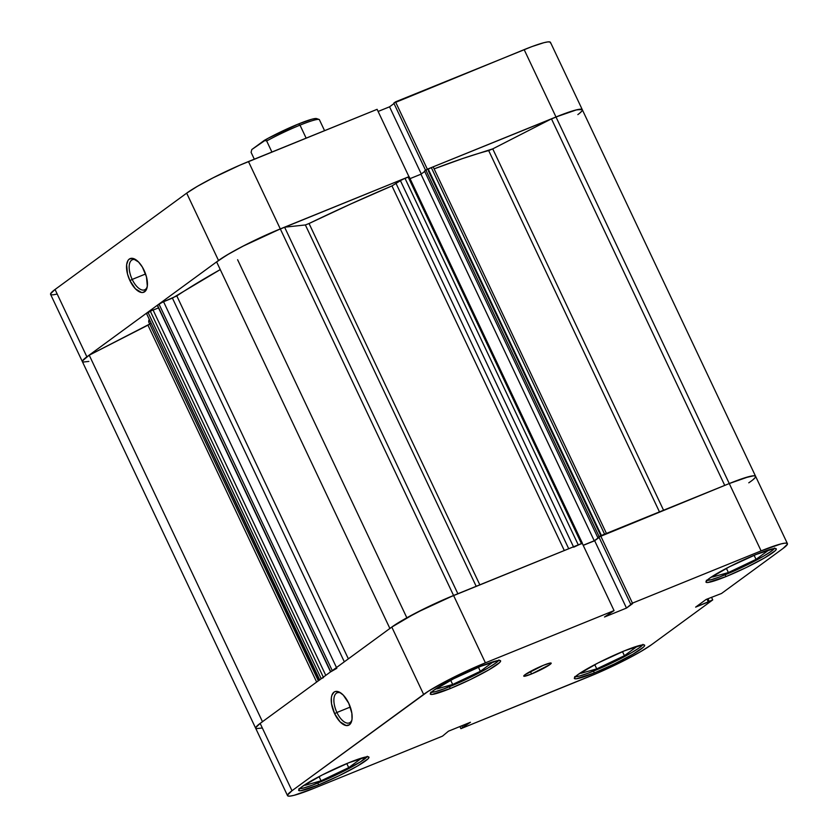<?xml version="1.0" encoding="UTF-8"?>
<svg xmlns="http://www.w3.org/2000/svg" width="838" height="838" viewBox="0 0 838 838"><rect width="100%" height="100%" fill="white"/><g stroke="black" fill="none" stroke-linecap="round" stroke-linejoin="round"><path stroke-width="1.26" d="M774.312 548.544L756.295 554.41A38.873 4.033 -25.3 0 1 776.281 548.89A38.873 4.033 -25.3 0 1 725.98 576.596L746.176 567.567L764.665 557.846L775.234 550.702L776.271 549.351L775.957 548.628L774.312 548.544A37.92 3.939 -25.3 0 1 725.54 574.627A37.92 3.939 -25.3 0 1 706.958 580.388M642.673 644.872L624.666 650.738A38.873 4.033 -25.3 0 1 644.642 645.218A38.873 4.033 -25.3 0 1 594.341 672.924L614.537 663.895L633.036 654.164L643.605 647.02L644.642 645.679L644.328 644.946L642.673 644.872A37.92 3.939 -25.3 0 1 593.912 670.945A37.92 3.939 -25.3 0 1 575.329 676.716M366.981 756.808L348.975 762.674A38.873 4.033 -25.3 0 1 368.95 757.154A38.873 4.033 -25.3 0 1 318.65 784.86L338.845 775.82L357.344 766.1L367.913 758.956L368.95 757.604L368.636 756.882L366.981 756.808A37.92 3.939 -25.3 0 1 318.22 782.881A37.92 3.939 -25.3 0 1 299.637 788.642M498.62 660.48L480.603 666.346A38.873 4.033 -25.3 0 1 500.59 660.826A38.873 4.033 -25.3 0 1 450.289 688.532L470.485 679.503L488.983 669.772L499.542 662.628L500.579 661.287L500.265 660.554L498.62 660.48A37.92 3.939 -25.3 0 1 449.849 686.552A37.92 3.939 -25.3 0 1 431.277 692.324M531.554 673.962L530.37 671.458L531.554 673.962L549.864 664.607L551.184 663.329L550.419 663.015L543.391 665.309A15.168 1.571 -25.3 0 1 551.184 663.151A15.168 1.571 -25.3 0 1 531.554 673.962A15.168 1.571 -25.3 0 1 523.76 676.119A15.168 1.571 -25.3 0 1 543.391 665.309L525.08 674.663L523.76 675.941L524.525 676.256L531.554 673.962M341.056 693.152A16.247 7.668 -112.1 0 0 334.173 697.132A16.247 7.668 -112.1 0 0 336.907 712.489L334.613 713.651A18.143 8.558 67.9 0 1 331.691 695.969A18.143 8.558 67.9 0 1 340.176 692.565A18.143 8.558 67.9 0 1 348.765 703.302L343.287 695.111L339.212 692.041L335.514 691.476L333.985 692.167L331.858 695.393L331.356 697.792L331.523 703.721L334.613 713.651L340.092 721.843L346.104 725.53L349.404 724.786L351.52 721.57L352.033 719.161L351.855 713.232L348.765 703.302A18.143 8.558 67.9 0 1 351.698 720.952A18.143 8.558 67.9 0 1 334.613 713.651L336.907 712.489A16.247 7.668 67.9 0 1 337.127 692.806A16.247 7.668 67.9 0 1 341.056 693.152M350.294 707.052L336.907 712.489L350.294 707.052M594.341 672.924L593.493 671.112L594.341 672.924A38.873 4.033 -25.3 0 1 574.365 678.445A38.873 4.033 -25.3 0 1 624.666 650.738L597.766 663.099L577.749 674.726L574.365 677.984L574.679 678.717L576.335 678.79L594.341 672.924M725.98 576.596L725.121 574.795L725.98 576.596A38.873 4.033 -25.3 0 1 705.994 582.117A38.873 4.033 -25.3 0 1 756.295 554.41L729.406 566.781L709.388 578.398L706.005 581.666L706.319 582.389L707.963 582.462L725.98 576.596M450.289 688.532L449.43 686.731L450.289 688.532A38.873 4.033 -25.3 0 1 430.303 694.053A38.873 4.033 -25.3 0 1 480.603 666.346L453.714 678.707L433.696 690.334L430.313 693.592L430.627 694.325L432.272 694.398L450.289 688.532M318.65 784.86L317.801 783.048L318.65 784.86A38.873 4.033 -25.3 0 1 298.674 790.37A38.873 4.033 -25.3 0 1 348.975 762.674L322.085 775.035L302.057 786.652L298.674 789.92L298.988 790.643L300.643 790.726L318.65 784.86M287.528 795.639L255.695 728.295A51.191 5.311 154.7 0 1 260.157 723.393L291.991 790.737L260.157 723.393L391.796 627.065L423.63 694.419L291.991 790.737A51.191 5.311 -25.3 0 0 287.528 795.639A51.191 5.311 -25.3 0 0 313.841 788.369L442.495 736.141L448.456 731.186L470.453 722.262L460.89 728.672L459.884 726.546L460.89 728.672L470.453 722.262L448.456 731.186L442.495 736.141L313.841 788.369L293.981 795.346L290.126 796.1L287.947 795.995L287.539 795.042L291.991 790.737L428.323 691.245L449.996 679.115L485.412 662.827L453.578 595.483L582.221 543.254L614.055 610.598L485.412 662.827L614.055 610.598L604.491 617.009L626.489 608.074L632.46 603.13L761.103 550.891L780.974 543.925L784.829 543.171L786.997 543.275L787.416 544.229L782.954 548.523L721.528 593.472L706.13 599.453L695.624 607.131L712.74 599.903L651.325 644.851L640.494 651.734L624.949 660.155L598.081 672.851L460.89 728.672L589.533 676.444A51.191 5.311 -25.3 0 0 651.325 644.851L712.74 599.903L708.33 601.977L706.968 599.107L708.33 601.977L695.624 607.131L706.13 599.453L721.528 593.472L782.954 548.523A51.191 5.311 -25.3 0 0 787.416 543.632L755.583 476.277A51.191 5.311 154.7 0 0 729.27 483.547L598.919 537.022L630.752 604.366L632.554 603.643L626.489 608.074L604.491 617.009L614.055 610.598L582.221 543.254L445.041 599.076L426.982 607.372L402.617 620.183L391.796 627.065L260.157 723.393L255.705 727.688L256.114 728.651L262.147 728.002M755.572 476.885L755.164 475.921L752.985 475.816L749.141 476.581L729.27 483.547L761.103 550.891L632.46 603.13L600.626 535.775L729.27 483.547L761.103 550.891A51.191 5.311 -25.3 0 1 787.416 543.632M599.128 537.462L594.655 540.73L583.227 545.37L594.655 540.73L626.489 608.074L594.655 540.73L599.128 537.462M711.504 597.264L712.74 599.903L711.504 597.264M485.412 662.827L453.578 595.483A51.191 5.311 154.7 0 0 391.796 627.065L423.63 694.419A51.191 5.311 -25.3 0 1 485.412 662.827M707.932 598.72L709.178 601.349L707.932 598.72M598.919 537.022L600.626 535.775L632.46 603.13L630.752 604.366L598.919 537.022M464.388 726.703L463.603 725.038L464.388 726.703M462.586 727.426L461.811 725.771L462.586 727.426M351.929 719.915A16.247 7.668 67.9 0 1 349.352 722.901A16.247 7.668 67.9 0 1 336.907 712.489A16.247 7.668 -112.1 0 0 351.929 719.915M452.688 684.478L480.342 671.301L478.425 667.237L480.342 671.301L492.304 662.554L484.972 664.628L492.304 662.554L480.342 671.301L452.688 684.478L450.697 680.278L452.688 684.478L436.975 688.909L452.688 684.478M443.176 684.374L436.975 688.909L443.176 684.374M498.914 659.977L495.614 663.162L487.601 668.253L469.552 677.743L444.088 688.805L435.132 691.717L430.669 692.198M348.713 767.629L360.665 758.882L353.332 760.946L360.665 758.882L348.713 767.629L346.796 763.565L348.713 767.629L321.048 780.807L319.058 776.596L321.048 780.807L348.713 767.629M311.537 780.702L305.346 785.237L321.048 780.807L305.346 785.237L311.537 780.702M367.285 756.295L360.497 761.836L337.924 774.071L312.459 785.122L303.503 788.045L299.03 788.527M624.404 655.693L636.356 646.946L629.024 649.01L636.356 646.946L624.404 655.693L622.487 651.629L624.404 655.693L596.74 668.871L594.75 664.67L596.74 668.871L624.404 655.693M587.229 668.766L581.038 673.302L596.74 668.871L581.038 673.302L587.229 668.766M642.976 644.359L639.677 647.544L631.653 652.645L606.89 665.309L588.15 673.197L579.194 676.109L574.721 676.591M756.033 559.375L767.996 550.618L760.663 552.692L767.996 550.618L756.033 559.375L754.116 555.311L756.033 559.375L728.379 572.553L726.389 568.342L728.379 572.553L756.033 559.375M718.868 572.448L712.667 576.984L728.379 572.553L712.667 576.984L718.868 572.448M774.605 548.042L771.306 551.226L763.292 556.327L745.244 565.818L719.779 576.869L710.823 579.791L706.361 580.273M132.195 279.421A16.247 7.668 -112.1 0 0 147.216 286.847A16.247 7.668 67.9 0 1 144.639 289.833A16.247 7.668 67.9 0 1 132.195 279.421L145.592 273.984L132.195 279.421A16.247 7.668 67.9 0 1 132.425 259.728A16.247 7.668 67.9 0 1 136.353 260.084A16.247 7.668 -112.1 0 0 129.461 264.064A16.247 7.668 -112.1 0 0 132.195 279.421L129.911 280.583L132.195 279.421M144.052 270.234A18.143 8.558 67.9 0 1 146.996 287.884A18.143 8.558 67.9 0 1 129.911 280.583L135.379 288.775L141.392 292.462L143.162 292.42L145.927 290.398L147.32 286.093L146.472 276.865L142.418 267.154L138.584 262.043L132.561 258.366L129.272 259.099L128.036 260.419L126.643 264.724L127.491 273.953L129.911 280.583A18.143 8.558 67.9 0 1 126.978 262.902A18.143 8.558 67.9 0 1 135.463 259.487A18.143 8.558 67.9 0 1 144.052 270.234M550.461 42.958L550.053 42.005L547.874 41.9L544.019 42.654L531.931 46.593L395.505 101.859L427.349 169.203L555.992 116.974L524.159 49.631L393.808 103.105L425.557 170.261L393.808 103.105L395.505 101.859L427.349 169.203L563.765 113.947L575.853 109.998L581.886 109.349L582.295 110.312M394.017 103.535L389.544 106.814L378.116 111.454L389.544 106.814L394.017 103.535M88.859 361.419L82.836 362.079L82.428 361.115L86.88 356.82L218.519 260.492L229.34 253.61L244.885 245.188L271.753 232.503L408.944 176.671L377.11 109.328L239.919 165.149L213.051 177.845L197.506 186.266L186.675 193.149L55.046 289.477L50.584 293.771L51.003 294.725L53.171 294.829L57.026 294.075M408.944 176.671L377.11 109.328L248.467 161.556L280.301 228.91L408.944 176.671M186.675 193.149L218.519 260.492L86.88 356.82L55.046 289.477L186.675 193.149L218.519 260.492A51.191 5.311 -25.3 0 1 280.301 228.91L248.467 161.556A51.191 5.311 154.7 0 0 186.675 193.149M582.305 109.705A51.191 5.311 154.7 0 0 555.992 116.974L729.27 483.547A51.191 5.311 -25.3 0 1 755.583 476.277L550.472 42.361A51.191 5.311 154.7 0 0 524.159 49.631L555.992 116.974A51.191 5.311 -25.3 0 1 582.305 109.705A51.191 5.311 -25.3 0 1 577.843 114.607M55.046 289.477A51.191 5.311 154.7 0 0 50.584 294.368L82.417 361.723A51.191 5.311 -25.3 0 1 86.88 356.82L55.046 289.477M421.284 173.969L389.544 106.814L421.284 173.969M300.004 125.145A37.92 3.939 -25.3 0 1 319.131 119.478A37.92 3.939 -25.3 0 1 319.33 119.583A37.92 3.939 154.7 0 0 300.004 125.145A37.92 3.939 154.7 0 0 266.673 140.962L271.91 152.034L266.673 140.962A37.92 3.939 -25.3 0 1 300.004 125.145L306.142 138.144L300.004 125.145L298.454 123.982L300.004 125.145M319.131 119.478L316.628 118.598A36.024 3.74 154.7 0 0 298.454 123.982L268.097 138.301L251.798 149.552L264.347 140.365L266.673 140.962L264.347 140.365A36.024 3.74 154.7 0 1 298.454 123.982L311.841 119.237L315.612 118.514L317.015 118.986M254.312 159.178L251.096 152.359L251.798 149.552L251.096 152.359L254.312 159.178M324.568 130.655L319.33 119.583L324.568 130.655M755.583 476.277A51.191 5.311 -25.3 0 1 748.774 482.814M582.242 543.485L578.262 544.857L404.974 178.285L409.133 176.724L402.355 179.489L391.964 185.91L564.309 550.524L391.964 185.91A202.89 21.055 154.7 0 0 309.044 223.516L305.367 224.951L284.595 227.192L457.862 593.744L284.595 227.192A51.191 5.311 154.7 0 0 280.301 228.91L453.578 595.483A51.191 5.311 -25.3 0 1 457.883 593.765A51.191 5.311 154.7 0 0 453.578 595.483L415.868 612.945L391.681 627.149M488.68 150.589A202.89 21.055 154.7 0 0 434.126 168.878L462.723 158.518L492.744 148.871L488.68 150.589L659.464 511.892L488.68 150.589M389.921 628.521A51.191 5.311 -25.3 0 1 453.578 595.483L280.301 228.91A51.191 5.311 154.7 0 1 284.595 227.192L305.367 224.951L309.044 223.516L479.828 584.819L309.044 223.516L350.986 203.885L391.964 185.91L400.407 180.62L573.485 546.795L400.407 180.62L404.974 178.285L578.262 544.857L576.963 545.423M333.063 670.117L332.267 670.63L158.979 304.058L163.557 301.722L336.488 667.54L163.557 301.722L172.419 298.119L344.324 661.8L172.419 298.119L220.258 269.585A202.89 21.055 154.7 0 0 176.808 295.919L348.367 658.846L176.808 295.919L162.258 302.277L157.397 305.367M149.028 319.865A202.89 21.055 154.7 0 0 148.934 322.421L149.028 319.865M280.301 228.91L242.591 246.372L226.71 255.161L216.644 261.938L389.89 628.458L216.644 261.938A51.191 5.311 154.7 0 1 280.301 228.91M158.508 307.892L153.113 310.081L158.508 307.892M321.603 678.466L319.687 679.828L146.409 313.255L150.212 310.982L323.321 677.177L150.212 310.982L153.008 309.851L325.783 675.376L153.008 309.851L146.273 313.653M150.149 323.814L89.226 355.186L82.616 360.717L82.679 361.995M579.687 113.182L581.96 110.93M582.221 109.579L576.764 109.778L555.992 116.974A51.191 5.311 154.7 0 0 551.467 118.849L492.744 148.871L551.467 118.849L724.734 485.391L551.467 118.849A51.191 5.311 154.7 0 1 555.992 116.974L729.27 483.547A51.191 5.311 154.7 0 0 724.744 485.422A51.191 5.311 -25.3 0 1 729.27 483.547L744.563 477.901L753.75 475.764L755.499 476.152M605.665 533.775L604.586 534.173L431.308 167.59L424.51 171.025L597.798 537.598L598.971 537.127L597.798 537.598L424.51 171.025L425.851 170.051L599.128 536.624L597.798 537.598L599.128 536.624L425.851 170.051L428.134 168.888L601.412 535.461L599.128 536.624L600.521 535.859M424.719 171.455L420.969 174.199L410.033 178.641L420.969 174.199L594.247 540.772L583.175 545.266L594.247 540.772L599.044 537.273L594.247 540.772L420.969 174.199L424.719 171.455M330.581 671.919L157.303 305.346L330.748 671.741L157.471 305.168L158.979 304.058L332.267 670.63L330.581 671.898L336.834 668.295M323.499 677.554L321.205 678.717L147.928 312.145L321.205 678.717L319.362 680.152M260.283 723.309L255.894 727.29L255.957 728.568M752.964 479.755L755.237 477.503M601.412 535.461L428.134 168.888L431.308 167.59L604.586 534.173L601.412 535.461L606.534 533.628L433.256 167.055M150.222 323.667L147.938 325.165L316.649 682.059L147.938 325.165L89.226 355.186L262.472 721.696L89.226 355.186A51.191 5.311 154.7 0 0 82.417 361.723L255.695 728.295A51.191 5.311 -25.3 0 1 262.504 721.759M305.367 224.951L476.183 586.307L305.367 224.951M663.56 510.227L492.744 148.871L663.56 510.227M146.409 313.255L319.362 680.194L146.409 313.255M568.719 548.733L396.175 183.721L568.719 548.733M581.436 543.569L408.158 176.996L581.436 543.569L573.684 547.204M318.346 680.812L148.934 322.421M409.133 176.724L582.41 543.296M600.815 535.702L428.365 170.879M237.604 259.728L406.849 617.784"/></g></svg>

